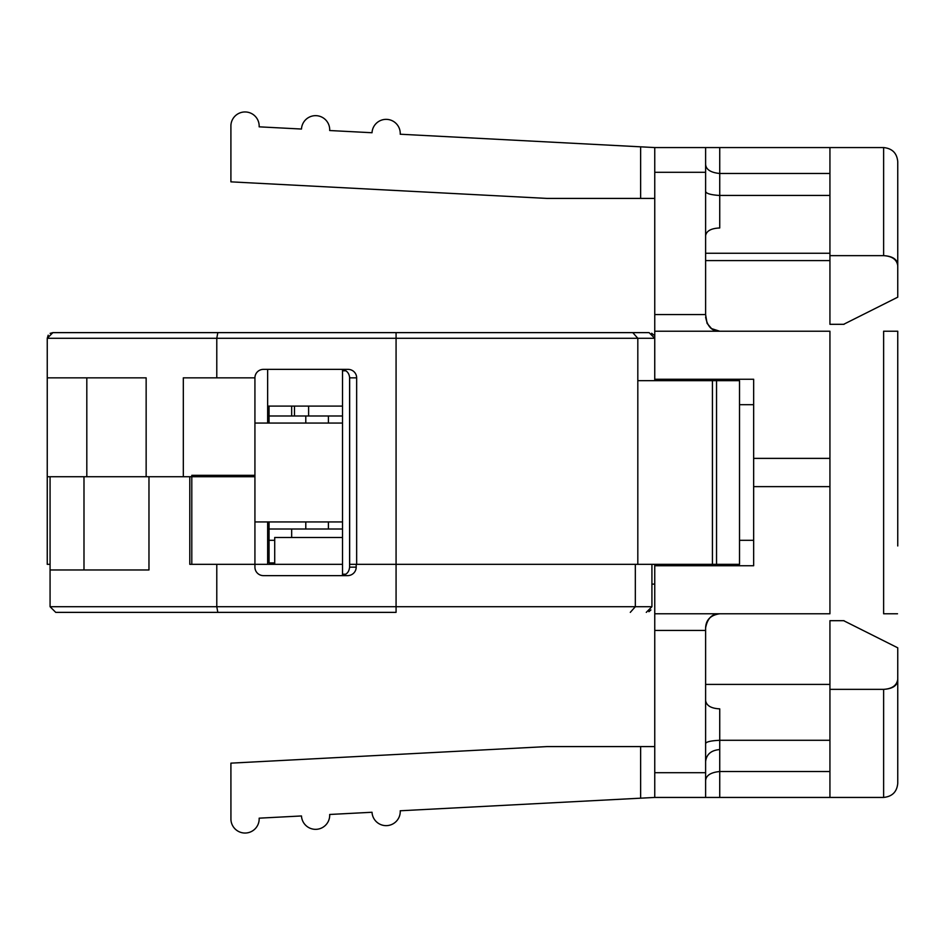<?xml version="1.0" encoding="UTF-8"?>
<svg xmlns="http://www.w3.org/2000/svg" width="945" height="945" viewBox="0 0 945 945"><rect width="100%" height="100%" fill="white"/><g stroke="black" fill="none" stroke-linecap="round" stroke-linejoin="round"><path stroke-width="1.42" d="M844.062 324.111L897.75 297.179L897.75 230.852M386.127 825.646A14.128 14.128 0 0 1 372.023 812.263L329.687 814.472A14.128 14.128 0 0 1 315.583 829.344A14.128 14.128 0 0 1 301.479 815.96L259.154 818.169A14.128 14.128 0 0 1 245.038 833.041A14.128 14.128 0 0 1 230.934 819.658L230.911 763.147L546.919 746.585L640.627 746.585L640.627 798.182L400.231 810.775A14.128 14.128 0 0 1 386.127 825.646M654.755 198.415L546.919 198.415L230.911 181.853L230.911 125.342A14.128 14.128 0 0 1 245.038 111.959A14.128 14.128 0 0 1 259.154 126.831L301.479 129.04A14.128 14.128 0 0 1 315.583 115.656A14.128 14.128 0 0 1 329.687 130.528L372.023 132.737A14.128 14.128 0 0 1 386.127 119.353A14.128 14.128 0 0 1 400.231 134.225L654.755 147.562L654.755 380.67L716.534 380.67L716.534 564.33L654.755 564.33L654.755 797.438L640.627 798.182M897.75 545.962L897.75 331.222L897.75 545.962M897.514 613.778L891.726 613.778M895.943 613.778L883.622 613.778L883.622 331.222L897.75 331.222L897.75 395.589M895.931 331.222L883.622 331.222M897.75 297.179L897.75 161.689C896.97 153.173 892.269 148.459 883.622 147.562L829.934 147.562L829.934 255.646L883.622 255.646L883.622 147.562M897.75 217.019L897.75 201.261M829.934 147.562L719.736 147.562L719.736 173.467L829.934 173.467M705.608 164.312C705.95 169.521 710.652 172.581 719.736 173.49L719.736 195.438L829.934 195.438M705.608 253.26L829.934 253.26M829.934 255.646L829.934 324.312L844.062 324.312M897.75 265.71C896.84 259.544 892.127 256.189 883.622 255.646C892.198 256.154 896.911 259.048 897.75 264.328M844.062 620.688L829.934 620.688L829.934 797.438L883.622 797.438C892.269 796.54 896.97 791.827 897.75 783.31L897.75 647.821L844.062 620.889M897.75 699.985L897.75 647.821M705.608 780.724C705.962 775.479 710.675 772.408 719.736 771.522L829.934 771.533M829.934 797.438L719.736 797.438L719.736 749.562C711.16 750.271 706.447 754.287 705.608 761.599M705.608 627.905C707.451 618.302 712.164 613.589 719.736 613.778C710.687 615.101 705.974 619.802 705.608 627.905L705.608 797.438L719.736 797.438M705.608 797.438L654.755 797.438L705.608 797.438M829.934 689.354L883.622 689.354C892.127 688.81 896.84 685.456 897.75 679.29M654.755 613.778L829.934 613.778L829.934 458.372L753.649 458.372L753.649 379.252L654.755 379.252M829.934 458.372L829.934 331.222L654.755 331.222M829.934 486.628L753.649 486.628L753.649 458.372M697.138 564.33L697.138 565.748L753.649 565.748L753.649 486.628M697.138 565.748L654.755 565.748M654.755 147.562L705.608 147.562L705.608 314.579L654.755 314.579M705.608 317.095C707.451 326.698 712.164 331.411 719.736 331.222L711.561 328.612L707.073 323.355L705.608 314.579M697.138 379.252L697.138 380.67M705.608 147.562L719.736 147.562M719.736 195.438L719.736 227.969C711.16 228.336 706.447 230.899 705.608 235.648M705.608 700.564C706.447 705.679 711.148 708.443 719.736 708.856L719.736 740.289L829.934 740.289M654.755 746.585L640.627 746.585M753.649 404.684L739.522 404.684M753.649 540.316L739.522 540.316M705.608 260.596L829.934 260.596M705.608 684.404L829.934 684.404M719.736 195.473C710.238 194.859 705.525 193.382 705.608 191.055M705.608 743.939C705.466 741.979 710.179 740.762 719.736 740.289L719.736 749.562M345.858 370.783L342.527 370.783L342.527 575.517M345.799 574.217L342.527 574.217M291.662 406.102L291.662 415.989M291.662 537.492L291.662 529.011M654.755 564.33L349.591 564.33L349.591 376.831M342.527 370.783L342.527 369.471M342.527 415.989L269.053 415.989L269.053 406.102M274.712 562.913L269.053 562.913L269.053 529.011L342.527 529.011M269.053 529.011L269.053 521.947M269.053 423.053L269.053 415.989M269.053 540.316L274.712 540.316M654.755 584.116L651.92 584.116M649.085 332.628L632.784 332.628L649.085 332.628L654.743 338.286L654.743 380.67L637.816 380.67L637.816 338.286L47.25 338.286L48.183 335.18M654.755 338.286L637.816 338.286L632.784 332.628L52.896 332.628L371.55 332.628M189.791 476.741L189.791 564.33L191.8 564.33L191.8 475.323L254.926 475.323L254.926 564.33L267.648 564.33L267.648 521.947M50.12 333.361L52.896 332.628L47.25 338.286L47.25 564.33L50.073 564.33L50.073 569.977L148.967 569.977L148.967 476.741L148.967 564.33M716.534 380.67L739.522 380.67L739.522 564.33L716.534 564.33M55.731 612.372L50.073 606.714L55.731 612.372L396.073 612.372L396.073 332.628M356.655 564.33L356.655 377.846A8.611 8.481 0 0 0 348.043 369.365L263.407 369.365A8.481 8.481 0 0 0 254.926 377.846L216.783 377.846L216.783 338.286L217.822 332.628M47.25 476.741L254.926 476.741L254.926 377.846M267.648 423.053L267.648 369.365L341.169 369.365C346.319 369.861 349.142 372.684 349.65 377.846L356.655 377.846M342.527 406.102L267.648 406.102M183.318 476.741L183.318 377.846L216.783 377.846M47.25 377.846L146.144 377.846L146.144 476.741M86.81 476.741L86.81 377.846M294.486 406.102L294.486 415.989M349.65 564.33L349.65 377.846M653.692 334.991L651.672 333.254M274.712 564.33L274.712 537.492L342.527 537.492M356.194 564.33L356.194 567.154A8.611 8.481 180 0 1 347.595 575.635L263.407 575.635A8.481 8.481 0 0 1 254.926 567.154L254.926 564.33L191.67 564.33M342.527 564.33L267.648 564.33M396.073 612.372L128.366 612.372M216.783 564.33L216.783 606.714L50.073 606.714L50.073 569.977M50.073 564.33L50.073 476.741M646.274 612.372L651.92 606.714L651.92 564.33M342.527 575.635L336.869 575.635M630.291 612.372L635.323 606.714L635.323 564.33M83.987 476.741L83.987 569.977M349.591 564.33L349.591 567.154C349.083 572.316 346.248 575.139 341.11 575.635M650.916 609.938L648.908 611.71M217.822 612.372L216.783 606.714L651.92 606.714M254.926 521.947L342.527 521.947M254.926 423.053L342.527 423.053M883.622 797.438L883.622 689.354C892.198 688.846 896.911 685.952 897.75 680.672M705.608 172.285L654.755 172.285M705.608 772.715L654.755 772.715M705.608 630.421L654.755 630.421M640.627 198.415L640.627 146.818M328.399 415.989L328.399 423.053M328.399 521.947L328.399 529.011M305.79 529.011L305.79 521.947M305.79 423.053L305.79 415.989M637.816 380.67L637.816 564.33M712.424 380.67L712.424 564.33M308.613 406.102L308.613 415.989M596.838 338.286L603.843 338.286M356.194 567.154L349.591 567.154M433.566 332.628L428.168 332.628"/></g></svg>

